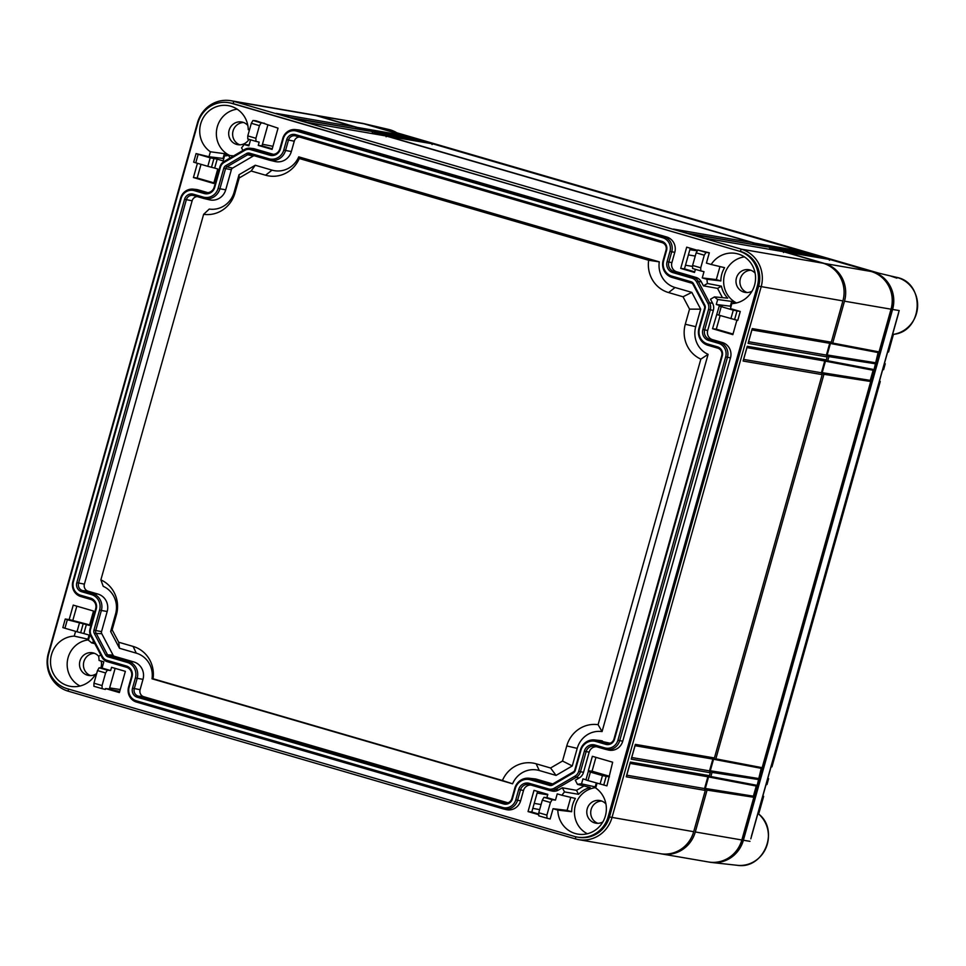 <?xml version="1.0" encoding="UTF-8"?>
<svg xmlns="http://www.w3.org/2000/svg" width="966" height="966" viewBox="0 0 966 966"><rect width="100%" height="100%" fill="white"/><g stroke="black" fill="none" stroke-linecap="round" stroke-linejoin="round"><path stroke-width="1.45" d="M617.914 740.234A11.037 10.566 -80.2 0 1 604.788 747.889L594.923 745.015A8.887 8.513 -80.2 0 0 584.345 751.198L578.694 771.315A7.97 7.631 -80.2 0 1 575.024 776.109L554.315 788.184A7.97 7.631 -80.2 0 1 548.495 788.92L529.271 783.329A8.887 8.513 -80.2 0 0 518.694 789.5L515.796 799.824A11.037 10.566 -80.2 0 1 502.67 807.479L136.291 700.785A11.037 10.566 -80.2 0 1 129.13 687.212L132.028 676.888A8.887 8.513 -80.2 0 0 126.256 665.96L107.033 660.358A7.97 7.631 -80.2 0 1 102.481 656.602L91.19 635.205A7.97 7.631 -80.2 0 1 90.562 629.156L96.226 609.039A8.887 8.513 -80.2 0 0 90.454 598.111L80.589 595.237A11.037 10.566 -80.2 0 1 73.428 581.665L181.173 198.32A11.037 10.566 -80.2 0 1 194.311 190.652L204.176 193.526A8.887 8.513 -80.2 0 0 214.754 187.356L220.405 167.239A7.97 7.631 -80.2 0 1 224.076 162.445L244.784 150.358A7.97 7.631 -80.2 0 1 250.592 149.621L269.816 155.224A8.887 8.513 -80.2 0 0 280.394 149.054L283.304 138.73A11.037 10.566 -80.2 0 1 296.429 131.074L662.809 237.769A11.037 10.566 -80.2 0 1 669.969 251.341L667.071 261.653A8.887 8.513 -80.2 0 0 672.831 272.593L692.067 278.184A7.97 7.631 -80.2 0 1 696.607 281.939L707.909 303.348A7.97 7.631 -80.2 0 1 708.525 309.398L702.874 329.515A8.887 8.513 -80.2 0 0 708.646 340.443L718.511 343.316A11.037 10.566 -80.2 0 1 725.671 356.889L617.914 740.234L622.732 741.224A12.473 11.942 99.8 0 1 608.471 750.039L605.634 749.362A12.292 11.773 -80.2 0 0 619.689 740.68L727.446 357.323A12.292 11.773 -80.2 0 0 719.465 342.205L722.387 342.532A12.473 11.942 99.8 0 1 730.489 357.867L622.732 741.224M595.913 741.477A12.57 12.027 99.8 0 0 580.964 750.208L575.313 770.325A4.287 4.106 99.8 0 1 573.333 772.909L552.624 784.996A4.287 4.106 99.8 0 1 549.497 785.382L530.274 779.791A12.57 12.027 99.8 0 0 515.313 788.51L512.415 798.834A7.354 7.04 99.8 0 1 503.66 803.941L137.281 697.247A7.354 7.04 99.8 0 1 132.511 688.203L135.409 677.878A12.57 12.027 99.8 0 0 127.258 662.422L108.023 656.82A4.287 4.106 99.8 0 1 105.572 654.803L94.282 633.394A4.287 4.106 99.8 0 1 93.944 630.146L99.607 610.029A12.57 12.027 99.8 0 0 91.444 594.573L81.579 591.699A7.354 7.04 99.8 0 1 76.809 582.643L184.566 199.298A7.354 7.04 99.8 0 1 193.309 194.19L203.174 197.064A12.57 12.027 99.8 0 0 218.135 188.346L223.786 168.229A4.287 4.106 99.8 0 1 225.766 165.645L246.475 153.558A4.287 4.106 99.8 0 1 249.602 153.159L268.826 158.762A12.57 12.027 99.8 0 0 283.775 150.032L286.685 139.72A7.354 7.04 99.8 0 1 295.439 134.612L661.807 241.307A7.354 7.04 99.8 0 1 666.588 250.351L663.678 260.675A12.57 12.027 99.8 0 0 671.841 276.131L691.064 281.734A4.287 4.106 99.8 0 1 693.516 283.75L704.818 305.147A4.287 4.106 99.8 0 1 705.144 308.408L699.493 328.525A12.57 12.027 99.8 0 0 707.643 343.981L717.509 346.854A7.354 7.04 99.8 0 1 722.29 355.899L614.533 739.244A7.354 7.04 99.8 0 1 605.779 744.351L595.913 741.477L596.867 740.367L610.017 743.192M708.525 309.398L710.3 309.832L704.649 329.949A7.619 7.293 -80.2 0 0 709.599 339.332L719.465 342.205L718.511 343.316M713.343 310.376L710.3 309.832A9.225 8.839 -80.2 0 0 709.575 302.829L712.606 303.239A9.406 9.008 99.8 0 1 713.343 310.376L707.692 330.493A7.45 7.124 -80.2 0 0 712.522 339.658L722.387 342.532M696.607 281.939L698.285 281.432L709.575 302.829L707.909 303.348M701.316 281.843L698.285 281.432A9.225 8.839 -80.2 0 0 693.02 277.085L695.943 277.411A9.406 9.008 99.8 0 1 701.316 281.843L703.429 285.839L717.569 288.399L722.447 297.649M669.969 251.341L671.744 251.776L668.834 262.1A7.619 7.293 -80.2 0 0 673.785 271.482L693.02 277.085L692.067 278.184M674.787 252.319L671.744 251.776A12.292 11.773 -80.2 0 0 663.763 236.658L666.685 236.984A12.473 11.942 99.8 0 1 674.787 252.319L671.877 262.643A7.45 7.124 -80.2 0 0 676.719 271.808L695.943 277.411M296.429 131.074L297.383 129.963L663.763 236.658L662.809 237.769M295.463 129.577L298.373 129.903A12.473 11.942 99.8 0 1 300.305 130.289L297.383 129.963A12.292 11.773 -80.2 0 0 282.748 138.5L279.85 148.824A7.619 7.293 -80.2 0 1 270.77 154.113L273.161 154.379M250.592 149.621L251.546 148.51L270.77 154.113L269.816 155.224M250.109 148.233L253.007 148.547A9.406 9.008 99.8 0 1 254.481 148.836L251.546 148.51A9.225 8.839 -80.2 0 0 244.809 149.368L224.1 161.455A9.225 8.839 -80.2 0 0 219.85 167.009L214.198 187.126A7.619 7.293 -80.2 0 1 205.13 192.415L207.509 192.681M194.311 190.652L195.265 189.541L205.13 192.415L204.176 193.526M193.345 189.167L196.243 189.481A12.473 11.942 99.8 0 1 198.187 189.867L195.265 189.541A12.292 11.773 -80.2 0 0 180.63 198.078L72.873 581.435A12.292 11.773 -80.2 0 0 80.854 596.553L90.719 599.427A7.619 7.293 -80.2 0 1 95.67 608.809L90.019 628.926A9.225 8.839 -80.2 0 0 90.732 635.93L102.034 657.327A9.225 8.839 -80.2 0 0 107.298 661.686L126.534 667.277A7.619 7.293 -80.2 0 1 131.473 676.659L128.575 686.983A12.292 11.773 -80.2 0 0 136.556 702.101L502.936 808.796A12.292 11.773 -80.2 0 0 517.571 800.259L520.614 800.802A12.473 11.942 99.8 0 1 506.353 809.617L503.503 808.953M548.495 788.92L548.773 790.248L529.537 784.646A7.619 7.293 -80.2 0 0 520.469 789.947L517.571 800.259L515.796 799.824M548.773 790.248A9.225 8.839 -80.2 0 0 555.498 789.391L558.469 790.043A9.406 9.008 99.8 0 1 552.045 791.021L549.195 790.357M575.024 776.109L576.207 777.316L555.498 789.391L554.315 788.184M579.177 777.956L576.207 777.316A9.225 8.839 -80.2 0 0 580.457 771.749L583.512 772.293A9.406 9.008 99.8 0 1 579.177 777.956L575.301 780.226L577.487 784.368A25.321 24.247 99.8 0 1 581.532 783.861L582.933 778.874L585.976 779.767M604.788 747.889L605.054 749.218L595.189 746.344A7.619 7.293 -80.2 0 0 586.12 751.633L580.457 771.749L578.694 771.315M717.678 299.508L716.277 304.483L730.332 306.174L731.673 301.404L717.678 299.508A25.321 24.247 -80.2 0 1 714.514 296.888L710.493 299.231L712.606 303.239M738.954 251.075L231.659 103.338A28.352 27.133 -80.2 0 0 228.797 102.674A28.352 27.133 -80.2 0 0 197.921 123.02L48.723 653.813A28.352 27.133 -80.2 0 0 67.125 688.673L574.42 836.411A28.352 27.133 -80.2 0 0 577.282 837.075A28.352 27.133 -80.2 0 0 608.157 816.729L757.356 285.936A28.352 27.133 -80.2 0 0 738.954 251.075L232.975 103.567A28.352 27.133 -80.2 0 0 230.113 102.903L228.797 102.674M736.889 320.229L732.844 334.634L712.546 328.718L716.796 314.324M716.277 304.483L722.23 306.222L719.284 305.92L721.228 306.645L718.837 315.133L737.746 320.434L740.27 311.475L730.441 308.601L731.842 303.626A25.321 24.247 -80.2 0 0 754.579 285.127A25.321 24.247 -80.2 0 0 736.949 253.672A25.321 24.247 -80.2 0 0 711.181 264.479L706.412 263.09L709.31 252.802L697.802 250.013L696.16 252.838L692.61 265.445L700.736 267.811L704.274 255.193L696.16 252.838M695.399 269.345L694.53 272.436L680.716 268.403L686.693 247.175L697.331 250.279M700.736 267.811L700.809 270.927L704.009 271.675L702.258 277.906L707.015 279.295A25.321 24.247 -80.2 0 0 707.45 283.497L703.429 285.839M300.305 130.289L666.685 236.984M254.481 148.836L273.426 154.355M242.937 150.454L241.548 147.822A25.321 24.247 99.8 0 0 244.096 144.477L248.854 145.866L250.568 139.804M251.329 123.286L252.971 120.472L255.918 120.774L278.039 128.164L272.074 149.404L258.26 145.383L259.178 142.135L255.978 141.374L255.905 138.271L259.443 125.652L251.329 123.286L247.779 135.904L255.905 138.271M249.433 130.012L248.262 129.673A25.321 24.247 99.8 0 0 229.666 105.934A25.321 24.247 99.8 0 0 200.699 123.829A25.321 24.247 99.8 0 0 210.383 151.771L208.994 156.746L196.074 153.594L193.683 162.167M229.98 158.013L228.592 155.381A25.321 24.247 99.8 0 1 224.547 155.888L223.146 160.875L217.193 159.136L214.681 168.096L217.773 169.002L213.715 183.455L193.429 177.539L197.426 163.29M198.187 189.867L207.775 192.657M93.726 641.593L91.565 642.861A25.321 24.247 -80.2 0 0 88.401 640.253L89.802 635.266L83.849 633.539L86.372 624.579L67.33 619.749L64.939 628.25L76.99 631.752L79.381 623.263M89.633 624.893L69.178 619.568L73.235 605.114L93.533 611.031L89.464 625.473L86.372 624.579M69.178 619.568L65.241 619.025L62.85 627.598M75.59 631.341L74.237 636.123A25.321 24.247 -80.2 0 0 51.5 654.622A25.321 24.247 -80.2 0 0 71.895 686.56A25.321 24.247 -80.2 0 0 94.897 675.27L96.081 675.608M102.058 685.57L105.608 672.952L97.494 670.585L93.944 683.203L102.058 685.57L102.142 688.673L105.33 689.434L105.584 688.553L119.386 692.574L125.363 671.346L111.549 667.325L110.643 670.561L102.07 668.074L103.821 661.843L99.063 660.454A25.321 24.247 -80.2 0 0 98.629 656.252L100.79 654.984M530.95 785.056A7.45 7.124 -80.2 0 0 523.512 790.49L520.614 800.802M538.436 814.604L528.04 811.585L534.005 790.345L547.819 794.378L546.901 797.614L555.474 800.114L557.225 793.883L561.983 795.272A25.321 24.247 99.8 0 1 564.53 791.927L562.345 787.785L558.469 790.043M546.889 815.111L550.439 802.492L542.324 800.138L538.774 812.744L546.889 815.111L546.973 818.226L550.161 818.987L553.059 808.699L557.817 810.088A25.321 24.247 99.8 0 0 579.177 834.298A25.321 24.247 99.8 0 0 605.38 815.92A25.321 24.247 99.8 0 0 595.696 787.978L597.036 783.209M600.067 784.09L602.458 775.589L590.395 772.076L588.016 780.576L606.926 785.865L612.649 762.21L592.363 756.306L588.306 770.747L591.397 771.653L588.318 771.363M596.602 746.754A7.45 7.124 -80.2 0 0 589.163 752.176L583.512 772.293M719.284 305.92L716.736 314.493M718.837 315.133L716.869 314.518M210.214 157.82L198.151 154.319L195.772 162.807L207.823 166.321L210.214 157.82L217.193 159.136M730.9 318.647L733.279 310.158L721.228 306.645M102.106 688.661L93.919 686.283L93.944 683.203M110.643 670.561L107.347 670.163L105.608 672.952M119.555 691.982L109.327 689L115.135 668.363M109.327 689L105.584 688.553M97.494 670.585L99.124 667.772L102.07 668.074M96.141 675.403L94.897 675.27M80.045 686.017A24.367 23.329 99.8 0 1 68.103 657.58A24.367 23.329 -80.2 0 1 88.498 639.89M227.843 155.526A24.524 23.474 99.8 0 1 224.378 153.666L223.037 158.448L223.774 158.653M711.181 264.479L724.597 267.667A24.524 23.474 -80.2 0 0 721.819 274.03A24.524 23.474 -80.2 0 0 720.865 280.937L716.301 279.609L719.972 266.568M714.514 296.888L727.736 298.156A24.524 23.474 -80.2 0 1 721.409 286.165L717.569 288.399M730.332 306.174L731.057 306.391M731.673 301.404A24.524 23.474 -80.2 0 0 735.138 303.264M583.947 785.974L576.485 790.333L578.574 794.306A24.524 23.474 99.8 0 1 590.178 787.532L577.487 784.368M570.773 797.348L567.102 810.389L571.667 811.718A24.524 23.474 99.8 0 1 572.621 804.823A24.524 23.474 99.8 0 1 575.398 798.447L561.983 795.272M596.3 782.991L595.201 786.892A24.524 23.474 99.8 0 1 595.998 786.904M89.065 635.06L87.918 639.166A24.524 23.474 -80.2 0 1 88.703 639.166M228.592 155.381L233.639 155.888M210.383 151.771L224.378 153.666M229.799 155.502A24.367 23.329 99.8 0 1 217.302 126.788A24.367 23.329 -80.2 0 1 237.165 109.17M244.096 144.477L249.107 144.997M74.237 636.123L87.918 639.166M91.565 642.861L94.825 643.67M101.176 661.07A11.495 11 -80.2 0 1 101.08 667.18A11.495 11 99.8 0 1 100.838 667.941M96.66 673.531A11.495 11 99.8 0 1 79.937 661.034A11.495 11 -80.2 0 1 98.641 656.24M90.55 675.584A11.495 11 99.8 0 1 83.873 661.698A11.495 11 -80.2 0 1 94.39 653.306M705.277 788.63L708.597 776.833M710.252 770.928L713.572 759.131M822.151 372.84L825.471 361.043M827.125 355.15L830.446 343.353M272.231 148.812L262.003 145.83L267.811 125.194M213.884 182.864L197.173 177.998L201.013 164.341M72.921 620.015L76.821 606.165M538.497 813.988L531.783 812.032L537.591 791.395M608.761 776.072L592.049 771.206L595.937 757.344M694.699 271.844L684.471 268.862L690.267 248.226M733.013 334.043L716.301 329.177L720.141 315.52M197.173 177.998L193.429 177.539M195.772 162.807L193.792 162.191M214.681 168.096L207.823 166.321M196.207 153.594L198.151 154.319M208.994 156.746L223.037 158.448M262.003 145.83L258.26 145.383M264.479 123.262L261.182 122.863L259.443 125.652M255.942 141.362L247.767 138.983L247.779 135.904M247.827 125.435A11.495 11 -80.2 0 0 229.135 130.241A11.495 11 99.8 0 0 248.999 139.346M243.589 122.513A11.495 11 -80.2 0 0 233.072 130.917A11.495 11 99.8 0 0 239.749 144.791M65.386 619.025L67.33 619.749M83.849 633.539L76.99 631.752M64.939 628.25L62.959 627.622M684.471 268.862L680.716 268.403M692.586 268.524L700.797 270.915L692.598 268.524L692.61 265.445M709.31 252.802L706.013 252.416L704.274 255.193M702.258 277.906L716.301 279.609M736.527 302.962A24.367 23.329 -80.2 0 1 724.585 274.525A24.367 23.329 99.8 0 1 744.46 256.908M721.409 286.165L707.45 283.497M707.015 279.295L720.865 280.937M752.019 291.189A11.495 11 -80.2 0 1 736.43 277.979A11.495 11 99.8 0 1 755.122 273.173M747.044 292.529A11.495 11 -80.2 0 1 740.354 278.655A11.495 11 99.8 0 1 750.872 270.251M733.279 310.158L740.27 311.475M716.301 329.177L712.546 328.718M538.738 815.823L546.961 818.214L538.75 815.835L538.774 812.744M546.901 797.614L543.955 797.324L542.324 800.138M555.474 800.114L552.178 799.715L550.439 802.492M553.059 808.699L567.102 810.389M578.574 794.306L564.53 791.927M595.201 786.892L581.532 783.861M587.34 833.755A24.367 23.329 -80.2 0 1 575.398 805.318A24.367 23.329 99.8 0 1 595.793 787.628M562.345 787.785L576.485 790.333M588.016 780.576L586.036 779.948M585.915 779.924L588.33 771.375M588.451 771.351L590.395 772.076M592.049 771.206L588.306 770.747M609.437 776.905L602.458 775.589M571.667 811.718L557.817 810.088M605.923 803.966A11.495 11 99.8 0 0 587.231 808.759A11.495 11 -80.2 0 0 602.82 821.981M601.673 801.043A11.495 11 99.8 0 0 591.156 809.436A11.495 11 -80.2 0 0 597.845 823.322M531.783 812.032L528.04 811.585M272.943 146.313L262.45 144.236M115.087 668.52L116.186 668.665M539.644 809.641L532.834 808.337M697.005 250.762L689.845 249.735M578.574 839.635L660.309 853.69A30.646 29.342 -80.2 0 0 693.697 831.702L705.301 790.417L626.234 776.809L630.375 762.065L709.442 775.674L710.264 772.728L631.209 759.119L635.35 744.375L714.417 757.972L822.163 374.627L743.108 361.03L747.249 346.287L826.316 359.883L827.138 356.937L748.082 343.341L752.224 328.585L831.291 342.193L842.895 300.909A30.646 29.342 -80.2 0 0 822.996 263.211L783.535 251.728L704.48 238.119L690.388 234.014L766.63 246.801L687.538 233.192L673.483 229.087L752.538 242.695L386.159 136.001L307.103 122.392L293.012 118.287L369.254 131.074L290.198 117.466L276.107 113.372L355.162 126.969L315.701 115.485A30.646 29.342 -80.2 0 0 312.61 114.761L230.874 100.706A30.646 29.342 -80.2 0 0 197.499 122.694L48.3 653.487A30.646 29.342 -80.2 0 0 68.2 691.185L575.482 838.911A30.646 29.342 -80.2 0 0 578.574 839.635A30.646 29.342 -80.2 0 0 611.961 817.634L761.148 286.842A30.646 29.342 -80.2 0 0 741.26 249.156L233.965 101.418A30.646 29.342 -80.2 0 0 230.874 100.706M355.162 126.969L356.406 128.901M769.443 247.622L770.699 249.554M752.538 242.695L753.782 244.627M372.067 131.895L373.323 133.827M577.282 837.075L578.586 837.305A28.352 27.133 -80.2 0 0 609.461 816.958L758.66 286.165A28.352 27.133 -80.2 0 0 740.258 251.293L741.26 249.156L822.996 263.211M752.224 328.585L752.007 329.37M831.291 342.193L829.709 343.304L826.401 355.102L827.138 356.937M751.922 329.925L829.709 343.304M707.861 776.785L704.552 788.57L705.301 790.417M709.442 775.674L707.993 776.809L630.073 763.406M714.417 757.972L712.848 759.083L709.527 770.88L710.264 772.728M635.048 745.704L712.848 759.083M826.316 359.883L824.735 360.994L821.426 372.791L822.163 374.627M746.947 347.615L824.735 360.994M704.552 788.57L626.765 775.191M626.234 776.809L626.475 775.976M630.375 762.065L630.158 762.85M826.401 355.102L748.602 341.71M821.426 372.791L743.627 359.4M709.527 770.88L631.728 757.501M748.082 343.341L748.312 342.495M747.249 346.287L747.032 347.072M743.108 361.03L743.349 360.185M635.35 744.375L635.133 745.16M631.209 759.119L631.45 758.286M690.388 234.014L704.419 238.107L783.39 251.691M290.198 117.466L369.097 131.038M307.103 122.392L293.072 118.311M673.543 229.111L687.538 233.192L766.473 246.765M707.643 343.981L707.921 345.297L717.786 348.171A6.086 5.832 99.8 0 1 721.735 355.669L613.978 739.014A6.086 5.832 99.8 0 1 606.733 743.24L596.867 740.367A13.826 13.234 99.8 0 0 594.718 739.944L600.248 740.56A14.164 13.56 99.8 0 1 602.458 740.994M580.964 750.208L580.409 749.978A13.826 13.234 99.8 0 1 594.718 739.944M580.409 749.978L574.758 770.095A3.031 2.898 99.8 0 1 573.369 771.919L552.661 783.994A3.031 2.898 99.8 0 1 550.451 784.271L531.215 778.681L536.806 779.296L552.757 783.945M515.313 788.51L514.769 788.28A13.826 13.234 99.8 0 1 531.215 778.681L530.274 779.791M514.769 788.28L511.859 798.604A6.086 5.832 99.8 0 1 504.614 802.831L138.235 696.136A6.086 5.832 99.8 0 1 134.286 688.637L137.184 678.325L142.992 679.352L140.094 689.676A5.76 5.506 -80.2 0 0 143.825 696.752L507.899 802.782M127.258 662.422L128.212 661.312A13.826 13.234 99.8 0 1 137.184 678.325L135.409 677.878M133.803 661.927L128.212 661.312L108.977 655.709A3.031 2.898 99.8 0 1 107.25 654.284L95.96 632.887A3.031 2.898 99.8 0 1 95.719 630.581L101.37 610.464L107.19 611.502L101.527 631.619A2.693 2.572 -80.2 0 0 101.744 633.66L113.034 655.069A2.693 2.572 -80.2 0 0 114.568 656.337L133.803 661.927A14.164 13.56 99.8 0 1 142.992 679.352M91.444 594.573L92.398 593.462A13.826 13.234 99.8 0 1 101.37 610.464L99.607 610.029M197.245 196.581A5.76 5.506 -80.2 0 0 192.137 200.783L84.392 584.128A5.76 5.506 -80.2 0 0 88.123 591.204L97.989 594.078L92.398 593.462L82.533 590.588A6.086 5.832 99.8 0 1 78.584 583.09L186.329 199.745A6.086 5.832 99.8 0 1 193.586 195.518L203.452 198.392A13.826 13.234 99.8 0 0 204.092 198.561L209.513 199.829A14.164 13.56 99.8 0 0 225.718 189.819L231.369 169.702A2.693 2.572 -80.2 0 1 232.613 168.084L253.309 155.997A2.693 2.572 -80.2 0 1 254.07 155.707M218.135 188.346L219.91 188.781A13.826 13.234 99.8 0 1 204.092 198.561M225.718 189.819L219.91 188.781L225.561 168.664A3.031 2.898 99.8 0 1 226.95 166.84L247.658 154.765A3.031 2.898 99.8 0 1 249.868 154.488L269.091 160.078A13.826 13.234 99.8 0 0 269.743 160.247L275.165 161.527A14.164 13.56 99.8 0 0 291.358 151.517L294.268 141.193A5.76 5.506 -80.2 0 1 299.363 136.991M283.775 150.032L285.55 150.479A13.826 13.234 99.8 0 1 269.743 160.247M291.358 151.517L285.55 150.479L288.46 140.155A6.086 5.832 99.8 0 1 295.705 135.928L662.084 242.623A6.086 5.832 99.8 0 1 666.033 250.122L663.135 260.446A13.826 13.234 99.8 0 0 672.107 277.447L691.342 283.05A3.031 2.898 99.8 0 1 693.069 284.475L704.359 305.872A3.031 2.898 99.8 0 1 704.6 308.178L698.937 328.295A13.826 13.234 99.8 0 0 707.921 345.297M529.066 778.246L534.609 778.862A14.164 13.56 99.8 0 1 536.806 779.296M97.989 594.078A14.164 13.56 99.8 0 1 107.19 611.502M203.633 214.319L209.26 209.067A23.293 22.303 -80.2 0 0 234.11 192.27L239.037 174.713L255.266 165.246L272.038 170.137A23.293 22.303 -80.2 0 0 298.736 156.854L659.283 261.858A23.293 22.303 -80.2 0 0 675.053 287.506L691.825 292.384L700.676 309.156L695.737 326.701A23.293 22.303 -80.2 0 0 708.09 354.341L602.06 731.588A23.293 22.303 -80.2 0 0 577.209 748.384L572.27 765.941L556.054 775.408L539.282 770.518A23.293 22.303 -80.2 0 0 512.572 783.8L152.024 678.796A23.293 22.303 -80.2 0 0 136.266 653.149L119.494 648.271L110.643 631.498L115.582 613.953A23.293 22.303 -80.2 0 0 103.217 586.314L100.875 579.878L203.633 214.319A29.427 28.171 -80.2 0 0 234.943 193.079L239.194 177.973L251.136 171.006L265.578 175.208A29.427 28.171 -80.2 0 0 299.279 158.509L648.669 260.252A29.427 28.171 -80.2 0 0 668.593 292.577L683.022 296.779L689.543 309.132L685.292 324.238A29.427 28.171 -80.2 0 0 700.845 359.123L598.087 724.681A29.427 28.171 -80.2 0 0 566.764 745.921L562.526 761.027L550.572 767.994L536.142 763.792A29.427 28.171 -80.2 0 0 502.429 780.492L153.051 678.748A29.427 28.171 -80.2 0 0 133.127 646.423L118.685 642.221L112.165 629.868L116.415 614.762A29.427 28.171 -80.2 0 0 100.875 579.878M648.669 260.252L659.283 261.858M683.022 296.779L691.825 292.384M689.543 309.132L700.676 309.156M700.845 359.123L708.09 354.341M598.087 724.681L602.06 731.588M562.526 761.027L572.27 765.941M550.572 767.994L556.054 775.408M502.429 780.492L512.572 783.8M153.051 678.748L152.024 678.796M118.685 642.221L119.494 648.271M112.165 629.868L110.643 631.498M239.194 177.973L239.037 174.713M251.136 171.006L255.266 165.246M299.279 158.509L298.736 156.854M361.538 123.189A30.646 29.342 99.8 0 1 363.977 123.66A30.646 29.342 99.8 0 1 365.402 124.034L372.574 125.737M757.827 813.879L758.66 814C779.997 830.458 763.611 869.762 737.203 865.295L711.688 862.481A30.646 29.342 99.8 0 0 743.385 840.251L892.584 309.458A30.646 29.342 99.8 0 0 872.696 271.76L365.402 124.034M711.688 862.481A30.646 29.342 99.8 0 1 709.237 862.095M891.123 276.083L893.985 276.771C898.754 278.667 897.849 278.462 891.244 276.119L878.879 273.173M892.644 334.236L893.393 334.357A29.089 27.857 -80.2 0 0 917.591 306.705A29.089 27.857 -80.2 0 0 896.243 277.266L892.56 276.397M879.326 273.306L372.272 125.64M892.584 309.458L899.189 310.545L897.788 315.496M751.403 836.29L899.189 310.545M887.682 351.878L888.478 351.95M888.563 351.986L893.393 334.357M882.719 369.567L883.504 369.64M884.373 363.663L885.242 363.784L884.421 363.482M771.073 766.75L771.87 766.823M879.398 381.365L880.268 381.473L879.446 381.184M766.098 784.44L766.895 784.513M767.753 778.548L768.622 778.656L767.801 778.367M762.778 796.238L763.563 796.358L758.588 813.976A29.089 27.857 -80.2 0 1 766.098 847.641A29.089 27.857 -80.2 0 1 737.203 865.295M763.563 796.358L762.838 796.056M758.66 814L763.659 796.358M737.408 849.416A29.173 27.929 -80.2 0 0 742.033 839.852L891.232 309.072A29.173 27.929 -80.2 0 0 891.135 292.3M802.034 251.377L432.961 143.886L387.197 136.109L386.11 136.749L387.197 136.109L754.7 243.13L802.034 251.377L802.782 252.537L805.632 253.358M432.019 144.55L432.961 143.886L432.019 144.55M374.675 134.008L374.24 132.33L421.574 140.577L422.323 141.724L425.161 142.557M421.574 140.577L416.056 138.959L374.24 132.33M415.102 139.623L416.056 138.959L415.102 139.623M357.77 129.094L357.323 127.415L404.657 135.651L405.406 136.81L408.256 137.631M404.657 135.651L363.856 123.769A30.646 29.342 -80.2 0 0 360.765 123.044L314.216 115.039A30.646 29.342 -80.2 0 0 313.407 114.918M871.139 271.494L830.337 259.613L784.573 251.836L783.486 252.476L784.573 251.836L824.59 263.489A30.646 29.342 -80.2 0 1 844.489 301.187L832.716 343.063L879.036 351.89L891.038 309.192A30.646 29.342 -80.2 0 0 871.139 271.494L824.59 263.489M829.396 260.277L830.337 259.613L829.396 260.277M772.051 249.735L771.617 248.057L818.951 256.292L819.699 257.451L822.549 258.284M818.951 256.292L813.432 254.686L771.617 248.057M812.478 255.35L813.432 254.686L812.478 255.35M357.323 127.415L317.307 115.751A30.646 29.342 -80.2 0 0 314.216 115.039M357.927 128.538L399.224 136.097M772.208 249.192L813.517 256.751M754.7 243.13L755.303 244.265L796.612 251.824M374.832 133.465L416.141 141.024M831.629 343.703L832.716 343.063L830.289 343.304M878.094 352.566L874.061 369.58L827.741 360.753L826.654 361.393L827.741 360.753L828.913 356.623L826.437 354.945M826.654 361.393L825.314 361.006M826.836 361.429L873.119 370.256L874.061 369.58L873.119 370.256L870.269 380.399L870.716 381.498L762.162 767.68L715.842 758.841L714.755 759.481L715.842 758.841L823.938 374.313L821.462 372.647M714.755 759.481L713.415 759.095M714.937 759.518L761.22 768.344L762.162 767.68L761.22 768.344L757.187 785.37L710.879 776.531L709.781 777.171L710.879 776.531L712.039 772.402L709.563 770.735M709.781 777.171L708.452 776.785M661.118 853.823A30.646 29.342 -80.2 0 0 661.915 853.968A30.646 29.342 -80.2 0 0 695.291 831.967L707.064 790.103L704.6 788.425M661.915 853.968L708.464 861.974A30.646 29.342 -80.2 0 0 741.84 839.985L753.842 797.288L707.064 790.103M879.036 351.89L878.094 352.554L879.036 351.89M709.962 777.207L756.245 786.034L757.187 785.37L756.245 786.034L753.395 796.177L753.842 797.288M705.337 788.449L753.395 796.177L706.46 788.968M710.3 770.747L758.37 778.487L711.435 771.279M822.199 372.659L870.269 380.399L823.334 373.19M827.174 354.969L875.244 362.697L828.309 355.488M725.671 356.889L730.489 357.867M708.646 340.443L709.599 339.332L712.522 339.658M702.874 329.515L707.692 330.493M672.831 272.593L673.785 271.482L676.719 271.808M667.071 261.653L671.877 262.643M244.784 150.358L244.809 149.368M224.076 162.445L224.1 161.455M80.589 595.237L80.854 596.553M90.454 598.111L90.719 599.427M91.19 635.205L90.732 635.93M102.481 656.602L102.034 657.327M107.033 660.358L107.298 661.686M126.256 665.96L126.534 667.277M136.291 700.785L136.556 702.101M502.67 807.479L502.936 808.796M518.694 789.5L523.512 790.49M529.271 783.329L529.537 784.646M584.345 751.198L589.163 752.176M594.923 745.015L595.189 746.344M107.347 670.163L99.124 667.772M211.482 167.335L213.897 158.738M261.182 122.863L252.971 120.472M80.661 632.778L83.076 624.181M706.013 252.416L697.802 250.013M734.558 319.674L736.973 311.076M552.178 799.715L543.955 797.324M603.726 785.104L606.141 776.507M120.243 689.531L109.629 687.913M119.724 691.39L112.491 689.929M537.12 793.062L547.686 794.837M541.081 804.533L534.222 803.386M685.486 265.215L692.393 266.387M695.254 256.062L688.396 254.903M315.701 115.485L233.965 101.418L232.975 103.567L231.659 103.338M842.895 300.909L757.356 285.936M693.697 831.702L608.157 816.729M575.482 838.911L575.712 836.749M68.2 691.185L68.417 689.06M717.509 346.854L717.786 348.171M605.779 744.351L606.733 743.24L608.64 743.458M573.333 772.909L573.369 771.919M552.624 784.996L552.661 783.994M549.497 785.382L551.393 784.38M503.66 803.941L504.614 802.831L506.522 803.048M137.281 697.247L138.235 696.136L143.825 696.752M132.511 688.203L140.094 689.676M108.023 656.82L108.977 655.709L114.568 656.337M105.572 654.803L113.034 655.069M94.282 633.394L101.744 633.66M93.944 630.146L101.527 631.619M81.579 591.699L82.533 590.588L88.123 591.204M76.809 582.643L84.392 584.128M184.566 199.298L192.137 200.783M193.309 194.19L193.586 195.518M203.174 197.064L203.452 198.392M223.786 168.229L231.369 169.702M225.766 165.645L226.95 166.84L232.613 168.084M246.475 153.558L247.658 154.765L253.309 155.997M249.602 153.159L249.868 154.488M268.826 158.762L269.091 160.078M286.685 139.72L294.268 141.193M295.439 134.612L295.705 135.928M661.807 241.307L662.084 242.623M671.841 276.131L672.107 277.447M691.064 281.734L691.342 283.05M693.516 283.75L693.069 284.475M704.818 305.147L704.359 305.872M668.593 292.577L675.053 287.506M685.292 324.238L695.737 326.701M566.764 745.921L577.209 748.384M536.142 763.792L539.282 770.518M133.127 646.423L136.266 653.149M116.415 614.762L115.582 613.953M234.943 193.079L234.11 192.27M265.578 175.208L272.038 170.137M872.696 271.76L879.567 273.378M743.385 840.251L749.99 841.338M896.243 277.266C925.802 282.422 923.351 331.555 893.453 334.357L888.466 351.986M885.158 363.784L883.492 369.676M880.183 381.473L771.858 766.859M768.538 778.656L766.883 784.561M396.917 132.825A29.089 27.857 -80.2 0 0 388.96 129.529L363.977 123.66M363.856 123.769L317.307 115.751M741.84 839.985L695.291 831.967M891.038 309.192L844.489 301.187M875.691 363.808L828.913 356.623M870.716 381.498L823.938 374.313M758.817 779.598L712.039 772.402M878.154 352.578L831.762 343.727L878.094 352.554M93.907 686.283L102.13 688.673M247.755 138.983L255.966 141.374M626.427 776.386L630.327 762.5M748.264 342.918L752.176 329.02M743.289 360.608L747.201 346.709M631.39 758.696L635.302 744.798M290.162 117.466L276.167 113.384M386.014 135.964L307.031 122.38M896.834 278.148L889.928 275.781M750.811 838.814L898.585 313.081M396.966 132.837L388.96 129.529M880.268 381.473L771.943 766.871M768.622 778.656L766.968 784.561M885.242 363.784L883.588 369.688M372.429 125.689L879.446 273.342M714.888 759.505L761.28 768.356M709.913 777.207L756.306 786.046M826.787 361.417L873.179 370.268M415.96 138.947L370.22 131.171M432.865 143.874L387.137 136.097M813.336 254.674L767.608 246.898M830.241 259.588L784.513 251.824"/></g></svg>
